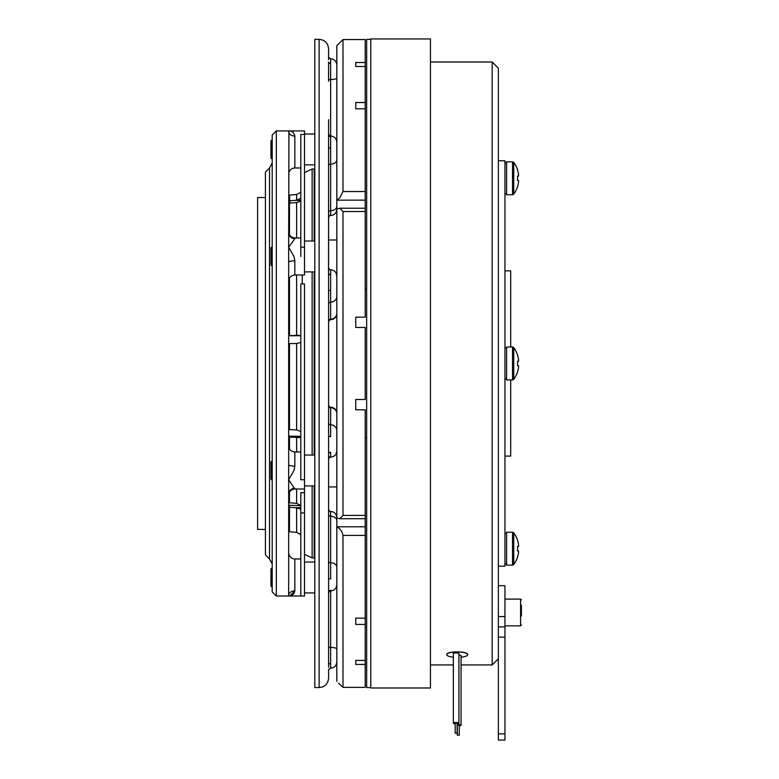 <?xml version="1.0" encoding="UTF-8"?>
<svg xmlns="http://www.w3.org/2000/svg" width="779" height="779" viewBox="0 0 779 779"><rect width="100%" height="100%" fill="white"/><g stroke="black" fill="none" stroke-linecap="round" stroke-linejoin="round"><path stroke-width="1.17" d="M338.68 683.222L342.75 687.185M365.215 515.425L365.215 518.707L339.761 518.707L342.994 515.425L365.215 515.425L365.215 409.773L355.75 409.773L355.75 399.481L365.215 399.481L365.215 327.453L355.75 327.453L355.75 317.17L365.215 317.17L365.215 208.227L339.858 208.227M355.75 66.517L355.75 62.515L355.75 66.517L365.215 66.517L365.215 102.526L355.75 102.526L355.75 108.817L365.215 108.817L365.215 200.145L336.82 200.145L336.82 517.957L339.761 518.707M336.82 200.145L339.761 197.885L342.994 191.527L365.215 191.527M328.592 667.272L328.592 272.923M328.592 396.414L328.592 330.53M328.582 395.751L328.592 402.168M330.647 59.311L330.647 63.498L330.647 58.785L328.582 57.256L328.582 50.674L328.592 59.662M328.582 676.26L328.582 678.314M328.611 669.56L328.592 675.89M328.592 517.344L328.592 462.599M328.592 454.011L328.592 458.588A2.055 1.986 0 0 1 330.647 456.601M328.592 413.104L328.592 390.698M319.127 39.359L319.127 687.575L314.804 687.575L314.804 39.359L319.127 39.359C324.872 39.924 328.027 43.079 328.592 48.824M272.202 591.884L272.202 135.049L276.321 130.93L276.321 596.003L272.202 591.884M288.951 130.94L288.668 232.775A6.174 5.92 180 0 0 294.842 238.695L288.668 247.206L288.668 596.003L276.321 596.003M288.668 595.38A6.174 4.47 180 0 1 294.842 590.901C293.965 594.416 291.911 596.11 288.668 596.003L304.511 596.003L304.511 492.669L300.811 492.669L300.811 596.003M269.524 558.962L265.415 554.843L265.415 172.091L269.524 167.972L269.524 558.962L272.202 564.045M272.202 139.636L270.965 140.872L270.965 158.04L272.202 159.276M272.202 246.641L270.965 247.878L270.965 265.045L272.202 266.282M272.202 460.652L270.965 461.889L270.965 479.056L272.202 480.292M272.202 567.657L270.965 568.894L270.965 586.071L272.202 587.298M265.415 197.506L257.596 197.506L257.596 529.428L265.415 529.428M288.668 464.693A6.174 1.451 180 0 0 294.842 466.134L293.956 470.477L288.668 479.737L294.842 488.998L304.511 488.998L304.511 283.936L300.811 283.936L300.811 479.737L304.511 479.737M288.668 232.775L288.668 247.206L293.956 256.466L294.842 260.799L294.842 274.987L304.511 274.987L304.511 130.93L288.668 130.93C291.911 130.823 293.965 132.527 294.842 136.033L294.842 167.972C291.093 168.342 289.028 170.397 288.668 174.145M289.856 595.906L294.842 590.901L294.842 558.962C291.093 558.592 289.028 556.537 288.668 552.788M289.486 448.86L289.486 436.133L300.811 436.337M289.486 531.765L294.608 532.213L289.486 531.765L289.486 505.269L300.811 505.678M289.486 507.275L296.614 507.791L300.811 509.242M289.486 437.126L300.811 437.613M300.811 431.498L296.614 429.901L289.486 429.638L289.486 343.588L296.614 343.5L300.811 342.439M289.486 234.849L289.486 203.153L296.614 202.55L299.448 201.566L300.811 200.222M314.18 271.9L314.18 455.043M314.18 485.911L314.18 557.93L312.126 557.93L304.511 554.346M289.486 492.085L289.486 502.825L296.614 503.351L300.675 505.425M289.486 278.074L289.486 335.778L300.694 335.72M300.811 198.333L296.614 200.232L296.614 194.497L289.486 195.12L289.895 203.115M302.271 283.936L302.271 274.987M299.74 533.576L300.236 533.985M300.811 534.589L296.614 532.388L294.608 532.213M300.811 335.788L289.486 335.447M296.614 200.232L289.486 200.836M304.511 172.587L312.126 169.004L314.18 169.004L314.18 241.032M300.811 256.466L300.811 247.206L304.511 247.206M304.511 488.998L304.511 492.669M304.511 134.465L300.811 134.465L300.811 247.206M300.811 512.942L304.511 512.942M288.668 131.554A6.174 4.47 180 0 0 294.842 136.033M288.668 262.25A6.174 1.451 180 0 1 294.842 260.799M288.668 494.159A6.174 5.92 180 0 1 294.842 488.238M328.582 81.269L328.592 64.706M328.592 74.248L328.592 62.038A2.055 1.47 0 0 0 330.647 63.498L330.647 148.068A2.055 0.555 -0 0 1 328.592 147.523L328.534 275.688M336.82 142.187C336.45 138.438 334.395 136.383 330.647 136.013C330.15 136.539 329.459 135.858 328.592 133.959L328.592 128.34M328.592 147.523L328.592 119.713M328.582 178.313L328.592 165.576A2.055 1.451 180 0 1 330.647 164.116L330.647 210.681A2.055 1.451 180 0 0 328.592 212.141L328.592 208.976M328.592 264.334L328.592 173.892M328.592 268.356L328.592 273.263A2.055 1.441 0 0 0 330.647 274.705L330.647 290.353A2.055 0.516 0 0 0 328.592 290.869M328.592 324.775L328.582 331.182M328.592 553.041L328.592 509.768M328.592 517.947L328.592 514.802A2.055 1.451 180 0 0 330.647 516.253L330.647 562.818A2.055 1.451 0 0 1 328.592 561.367L328.582 548.62M328.592 607.221L328.592 592.975C329.459 591.086 330.15 590.394 330.647 590.92L330.647 667.622M328.592 598.593L328.582 645.664M328.592 652.695L328.592 664.906A2.055 1.47 0 0 1 330.647 663.435L330.647 668.148L328.592 669.619M328.582 336.236L328.592 313.83M328.582 217.175L328.592 209.59M328.582 50.674L328.582 48.619M328.592 459.221C329.468 457.322 330.15 456.63 330.647 457.156L330.647 452.229A2.055 1.441 -0 0 0 328.592 453.67M336.82 584.747C336.45 588.496 334.395 590.55 330.647 590.92L330.647 590.316A2.055 1.986 0 0 0 328.592 592.303M336.82 567.18A6.174 4.362 0 0 0 330.647 562.818L330.647 578.865A2.055 0.555 0 0 0 328.592 579.42M328.592 405.762A2.055 1.986 180 0 0 330.647 407.748L330.647 436.581A2.055 0.516 0 0 1 328.592 436.074M336.82 159.753A6.174 4.362 0 0 1 330.647 164.116L330.647 136.617A2.055 1.986 0 0 1 328.592 134.631M340.637 685.15L339.118 683.65M336.82 200.067L336.82 45.581L342.994 39.563L342.994 191.527M365.215 39.563L342.994 39.563L365.215 39.563L365.215 66.517M355.75 62.515L365.215 62.515M365.215 200.145L365.215 208.227M365.215 108.817L365.215 102.526M355.75 102.526L355.75 108.817M365.215 211.508L342.994 211.508L342.994 515.425M342.994 211.508L339.761 208.227L336.82 208.976M336.82 681.362L336.82 526.789L365.215 526.789L365.215 518.707M336.82 517.957L336.82 526.789M365.215 526.789L365.215 660.417L355.75 660.417L355.75 664.429L365.215 664.429L365.215 687.37L342.994 687.37L365.215 687.37M365.215 535.407L342.994 535.407L342.994 687.37M355.75 624.407L355.75 618.127L355.75 624.407L365.215 624.407M355.75 618.127L365.215 618.127M365.215 664.429L365.215 660.417M355.75 660.417L355.75 664.429M342.994 535.407C342.176 531.375 340.121 528.522 336.82 526.867M459.25 725.94A2.775 0.721 180 0 0 461.041 725.268A2.775 0.721 180 0 0 457.546 724.567A2.775 0.721 180 0 0 457.117 724.616M459.25 735.201L459.25 725.268L458.013 725.025L457.292 725.268L457.292 735.201L459.25 735.201L457.292 735.201M461.041 657.194A10.497 2.717 180 0 0 467.702 654.672C468.345 650.971 446.065 650.971 446.708 654.672L446.727 654.818M498.356 658.761L492.182 664.935L492.182 61.999L430.446 61.999M492.182 61.999L498.356 68.172L498.356 733.876L504.948 733.876L504.948 740.05L498.356 740.05L498.356 733.876M521.404 605.225L521.404 616.082M517.587 355.088L517.587 355.088A26.749 26.749 0 0 0 513.731 347.609L512.533 347.006L512.533 379.928L506.593 379.928L506.593 347.006L512.533 347.006L513.731 347.609L513.731 379.324A26.749 26.749 0 0 0 517.587 371.856L517.587 371.856A26.749 26.749 0 0 1 513.731 379.324L512.533 379.928L513.731 379.324M517.509 365.692A26.476 23.691 -90 0 0 517.509 361.242A26.476 23.691 -90 0 1 517.509 365.692L518.541 365.692L518.541 367.484A26.661 26.661 0 0 1 517.509 371.807M498.356 160.776L504.948 160.776L504.948 566.167L498.356 566.167M512.533 532.213L512.533 565.135L506.593 565.135L506.593 532.213L512.533 532.213L513.731 532.817L513.731 564.532A26.749 26.749 0 0 0 517.587 557.053L517.587 557.053M513.731 532.817A26.749 26.749 0 0 1 517.587 540.285L517.509 540.334A26.661 26.661 0 0 1 518.541 544.657L518.541 546.449L517.509 546.449A26.476 23.691 -90 0 1 517.509 550.899L518.541 550.899L518.541 552.691A26.661 26.661 0 0 1 517.509 557.014M512.533 161.798L512.533 194.731L506.593 194.731L506.593 161.798L512.533 161.798L513.731 162.402L513.731 194.127A26.749 26.749 0 0 0 517.587 186.648L517.587 186.648M513.731 162.402A26.749 26.749 0 0 1 517.587 169.88L517.509 169.919A26.661 26.661 0 0 1 518.541 174.243L518.541 176.044L517.509 176.044A26.476 23.691 -90 0 1 517.509 180.485L518.541 180.485L518.541 182.286A26.661 26.661 0 0 1 517.509 186.609M457.117 723.876A2.775 0.721 180 0 0 458.919 723.204A2.775 0.721 180 0 0 455.423 722.513A2.775 0.721 180 0 0 453.359 723.204A2.775 0.721 180 0 0 455.16 723.876M458.919 723.204L458.919 653.639A2.775 0.721 180 0 0 455.423 652.948A2.775 0.721 180 0 0 453.359 653.639L453.359 723.204M457.117 733.146L457.117 723.204L455.881 722.961L455.16 723.204L455.16 733.146L457.117 733.146L455.16 733.146M430.446 363.472L430.446 687.984L370.775 687.984L370.775 38.95L430.446 38.95L430.446 363.472M370.775 687.575L366.656 687.575L366.656 39.359L370.775 39.359M512.533 379.928L510.703 379.928L510.703 456.075L504.948 456.075M504.948 270.868L510.703 270.868L510.703 347.006M467.702 654.672A10.497 2.717 180 0 0 457.205 651.955A10.497 2.717 180 0 0 446.708 654.672A10.497 2.717 180 0 0 453.359 657.194M517.509 180.485A26.476 23.691 -90 0 0 517.509 176.044M517.509 550.899A26.476 23.691 -90 0 0 517.509 546.449M517.509 355.127A26.661 26.661 0 0 1 518.541 359.45L518.541 361.242L517.509 361.242M498.356 585.711L504.948 585.711L504.948 626.871L498.356 626.871M504.948 626.871L504.948 733.876M461.041 725.268L461.041 655.694A2.775 0.721 180 0 0 458.919 654.993M328.592 646.891A2.055 0.536 0 0 0 330.647 647.427A6.174 1.597 -0 0 1 336.82 649.024M336.82 272.923L336.022 272.923L336.82 275.951C336.45 272.202 334.395 270.147 330.647 269.777L330.647 319.75C330.247 319.137 329.556 319.828 328.592 321.805M328.592 422.802A2.055 1.986 0 0 0 330.647 424.798A6.174 5.959 0 0 1 336.82 430.758M336.82 206.318A6.174 4.362 180 0 1 330.647 210.681L330.647 215.501C330.15 214.985 329.459 215.666 328.592 217.565M328.592 321.172A2.055 1.986 180 0 1 330.647 319.186A6.174 5.959 180 0 0 336.82 313.226M294.608 507.645L300.811 507.645M294.608 437.311L300.811 437.311M312.126 271.9L312.126 455.043M312.126 485.911L312.126 557.93M296.614 343.5L296.614 429.901M312.126 169.004L312.126 241.032M296.614 507.791L296.614 532.388M296.614 437.379L296.614 451.956M296.614 488.998L296.614 503.351M296.614 274.987L296.614 335.359M296.614 202.55L296.614 237.946M294.608 200.407L300.675 200.407M294.608 335.379L299.448 335.379M300.811 237.946L294.842 237.946L294.842 238.695M300.811 451.956L294.842 451.956L294.842 466.134M328.592 509.378C329.478 511.277 330.16 511.969 330.647 511.433C334.395 511.793 336.45 513.858 336.82 517.607C336.45 513.858 334.395 511.793 330.647 511.433L330.647 516.253A6.174 4.362 180 0 1 336.82 520.615M328.592 405.129C329.459 407.037 330.15 407.719 330.647 407.193L330.647 407.748A6.174 5.959 180 0 1 336.82 413.717M328.592 304.131A2.055 1.986 180 0 1 330.647 302.145A6.174 5.959 0 0 0 336.82 296.176M328.592 80.042A2.055 0.536 180 0 1 330.647 79.516A6.174 1.597 0 0 0 336.82 77.91M504.948 625.839L520.586 625.839L520.586 599.09L521.404 599.908M504.948 637.164L498.356 637.164M498.356 616.579L504.948 616.579M366.656 437.555L365.215 437.555M366.656 289.389L365.215 289.389M328.592 486.933L336.82 486.933M319.127 687.575C324.872 687.02 328.027 683.855 328.592 678.11M269.524 167.972L272.202 162.889M314.804 592.916L304.511 592.916M314.804 485.911L304.511 485.911M314.804 164.885L304.511 164.885M294.842 167.972L300.811 167.972M314.804 271.9L304.511 271.9M314.804 529.428L314.18 529.428M289.486 529.428L288.668 529.428M296.614 194.497L300.811 192.316M314.804 197.506L314.18 197.506M289.486 197.506L288.668 197.506M314.804 241.032L304.511 241.032M294.842 558.962L300.811 558.962M314.804 134.017L304.511 134.017M314.804 455.043L304.511 455.043M314.804 562.049L304.511 562.049M294.842 274.987C291.093 275.347 289.028 277.402 288.668 281.151M294.842 237.946C291.093 237.576 289.028 235.521 288.668 231.772M288.668 130.93L276.321 130.93M294.842 488.998C291.093 489.358 289.028 491.422 288.668 495.171M294.842 451.956C291.093 451.586 289.028 449.532 288.668 445.783M330.647 668.148C334.395 667.778 336.45 665.724 336.82 661.975C336.45 665.724 334.395 667.778 330.647 668.148L329.984 668.226M330.647 269.777C330.218 270.352 329.536 269.67 328.592 267.723M328.582 57.256L330.52 58.785M330.647 407.193C334.395 407.553 336.45 409.618 336.82 413.367M330.647 457.156C334.395 456.796 336.45 454.732 336.82 450.983L336.022 454.011L336.82 454.011L336.022 454.011M330.647 319.75C334.395 319.38 336.45 317.326 336.82 313.577M330.647 215.501C334.395 215.14 336.45 213.086 336.82 209.327C336.45 213.086 334.395 215.14 330.647 215.501M330.647 58.785C334.395 59.155 336.45 61.21 336.82 64.959C336.45 61.21 334.395 59.155 330.647 58.785M328.592 240L336.82 240L328.592 240M492.182 664.935L461.041 664.935M453.359 664.935L430.446 664.935M520.586 625.839L521.404 625.021M504.948 564.103L506.593 564.103M504.948 378.906L506.593 378.906M512.533 565.135L513.731 564.532M504.948 193.698L506.593 193.698M512.533 194.731L513.731 194.127M504.948 162.83L506.593 162.83M504.948 348.038L506.593 348.038M504.948 533.235L506.593 533.235M504.948 599.09L520.586 599.09"/></g></svg>
